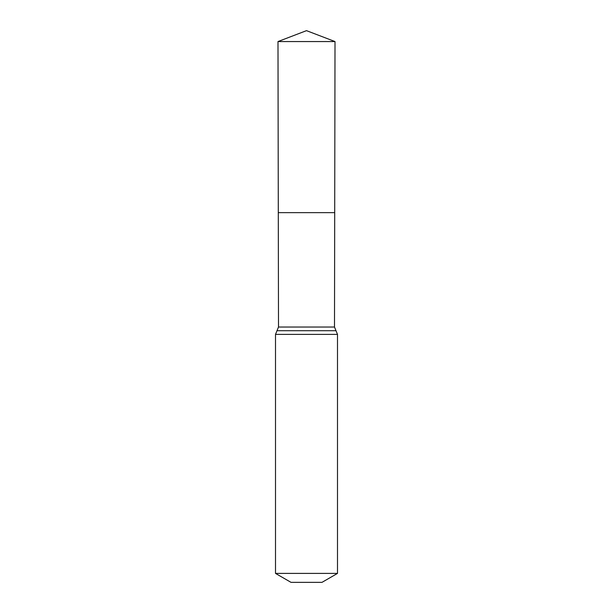 <?xml version="1.0" encoding="UTF-8"?>
<svg xmlns="http://www.w3.org/2000/svg" width="613" height="613" viewBox="0 0 613 613"><rect width="100%" height="100%" fill="white"/><g stroke="black" fill="none" stroke-linecap="round" stroke-linejoin="round"><path stroke-width="0.92" d="M334.499 327.028L334.706 212.65L278.294 212.65L277.988 41.561L335.012 41.561L334.706 212.65L278.294 212.65L278.501 327.028L334.499 327.028L337.495 334.391L337.495 573.4L321.994 582.35L291.006 582.35L275.505 573.4L337.495 573.4M306.5 212.65L334.706 212.65L335.012 41.561L306.5 30.65L277.988 41.561M275.505 573.4L275.505 334.391L337.495 334.391M275.505 334.391L276.999 330.714L336.001 330.714M276.999 330.714L278.501 327.028M306.5 30.65L335.012 41.561"/></g></svg>
